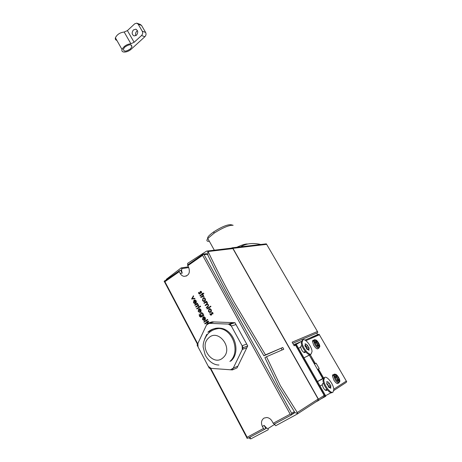 <?xml version="1.0" encoding="UTF-8"?>
<svg xmlns="http://www.w3.org/2000/svg" width="462" height="462" viewBox="0 0 462 462"><rect width="100%" height="100%" fill="white"/><g stroke="black" fill="none" stroke-linecap="round" stroke-linejoin="round"><path stroke-width="0.69" d="M335.019 374.387C336.7 373.134 341.291 381.034 339.426 381.987C337.751 383.298 333.102 375.265 335.019 374.387L336.89 376.542L336.515 375.254L337.583 376.132L339.154 378.834L339.403 380.226L338.49 379.296L338.415 380.844L337.335 379.966L337.341 378.69L335.758 377.246L335.522 375.854L336.89 376.542M315.044 339.922C316.822 338.9 321.281 346.575 319.317 347.303C317.544 348.377 313.034 340.581 315.044 339.922L316.863 341.996L316.534 340.812L317.608 341.713L319.132 344.334L319.34 345.64L318.416 344.675L318.301 346.13L317.221 345.229L317.25 344.028L315.685 342.59L315.488 341.285L316.863 341.996M250.346 436.971L250.127 438.773L249.001 437.693M232.9 248.585L208.079 251.519C215.846 267.954 224.509 284.8 234.055 302.061L265.488 354.868L282.767 347.493L283.76 349.255L266.493 356.733L280.353 385.649L297.291 412.52L318.151 399.047L232.9 248.585L231.312 248.152M266.493 356.733L264.899 357.675L278.725 386.567L294.346 411.602L291.666 413.305L204.06 254.666L207.369 254.256L206.531 253.696L202.922 254.14L204.06 254.666M291.493 414.668L293.994 413.305L294.6 412.508L294.346 411.602M294.6 412.508L297.551 413.426L297.291 412.52M208.079 251.519L207.75 251.109L207.888 255.197C215.315 270.79 223.527 286.74 232.536 303.049L263.9 355.809L282.767 347.493M265.488 354.868L263.9 355.809M247.724 244.017C245.824 243.74 242.186 244.825 236.798 247.268M275 423.764L274.855 424.907L275.739 425.716L296.939 414.229L297.551 413.426M250.127 438.773L250.883 438.831L268.255 429.712L268.052 428.545L266.632 428.13L264.131 425.375L265.841 428.551L264.628 429.319L263.479 428.488L262.387 426.461C260.793 422.794 261.359 419.993 264.085 418.058L266.874 417.515C269.075 417.815 270.807 419.057 272.083 421.234L273.186 423.279L274.336 424.122L291.314 415.02L291.666 413.305M334.627 375.127C333.287 374.232 332.565 374.486 332.467 375.889L333.864 380.122C336.076 383.443 337.612 384.372 338.467 382.906M314.593 340.696C313.282 339.865 312.578 340.124 312.485 341.47L313.79 345.362C316.043 348.718 317.602 349.653 318.474 348.186M233.154 225.277C229.135 225.029 222.759 227.674 214.022 233.218L207.796 238.496C206.214 240.615 206.728 241.539 209.35 241.274M232.912 225.213L230.896 224.717C227.316 224.492 221.65 226.836 213.912 231.751L213.086 232.328C208.547 235.672 206.837 237.826 207.958 238.79M233.235 368.15L237.872 366.181L246.864 347.707L242.302 349.474L233.235 368.15L230.492 369.785L211.117 368.37L208.304 366.36L198.059 346.95L197.903 343.376L206.485 325.046L209.124 323.348L228.43 324.081L231.329 326.022L242.134 345.767L246.696 344.051L235.984 324.555L231.329 326.022M208.506 321.119L208.72 321.517L207.634 322.216L207.94 322.788L207.605 323.002L207.294 322.436L204.949 323.949L204.724 323.556L207.08 322.037L206.774 321.471L207.115 321.252L207.421 321.818L208.506 321.119L208.72 321.517L207.634 322.216M207.588 319.421L207.802 319.814L204.037 322.245L203.817 321.852L207.577 319.421L207.802 319.814M202.795 319.225L203.996 320.045L204.031 320.501L202.483 319.49L202.991 316.978L204.083 316.77L205.267 317.7L205.44 319.34L204.689 320.299L203.141 317.417L202.783 319.23L204.031 320.501M203.413 316.788L204.094 316.765L205.261 317.706L205.428 319.346L204.689 320.299M201.213 312.67L203.061 313.617L203.228 315.223L203.707 314.917L203.921 315.309L201.016 317.088M203.696 314.917L203.909 315.315L200.572 317.117L199.341 316.095L199.301 313.912L199.659 315.841L200.872 316.678M199.301 313.912L199.648 315.846L200.629 316.695L201.542 316.326L200.341 315.373L200.797 312.855L201.738 312.641L203.072 313.611L203.24 315.217M198.481 311.174L199.705 312.433L198.169 311.44L198.672 308.934L199.763 308.714L200.935 309.644L201.103 311.272L200.369 312.231L198.822 309.367L198.469 311.18L199.705 312.433M199.134 308.732L199.757 308.72L200.924 309.644L201.091 311.278L200.369 312.231M199.353 306.82L199.567 307.213L196.904 308.963L196.691 308.57L199.341 306.82L199.567 307.213L196.904 308.963M200.179 306.063L200.577 306.277L200.404 306.866M198.36 304.972L198.568 305.365L198.181 305.625L199.128 306.514L197.759 305.994L195.923 307.114L195.703 306.728L198.36 304.972M197.395 303.182L197.609 303.574L197.216 303.834L198.163 304.724L197.234 304.158L194.964 305.33L194.745 304.937L197.395 303.182L197.609 303.574M196.881 304.187L194.958 305.33M194.115 300.6L193.774 302.402L194.952 303.199L194.727 303.638L193.468 302.668L193.965 300.167L195.039 299.948L196.211 300.854L196.379 302.483L195.64 303.442L194.109 300.6L193.763 302.402L194.987 303.649M194.462 299.954L196.2 300.86L196.367 302.483L195.64 303.442M193.416 295.778L193.642 296.2L192.296 298.533L194.773 298.302L194.999 298.723L191.586 299.041L193.416 295.778L193.642 296.2L192.296 298.533M212.023 312.381L212.942 312.843L213.005 313.923L212.618 313.808L212.601 313.063L212.006 312.878L211.735 314.616L211.157 315.148M212.006 312.878L211.4 315.044L210.857 315.171L210.095 314.605L209.962 313.438L211.047 314.709M209.35 308.726L210.112 308.737L211.226 309.679L211.446 311.192L210.297 312.451M210.718 306.139L210.932 306.531L207.149 309.009L206.924 308.616L210.718 306.139M205.278 305.573L205.064 305.18L206.433 304.279L207.057 302.835L206.266 302.269L204.094 303.378L203.881 302.985L206.56 301.218L206.785 301.605L206.318 301.917L207.432 302.685L207.334 304.135L208.622 304.885L207.935 306.814L206.479 307.767L206.254 307.374L207.709 306.422L208.247 305.036L207.461 304.464L205.278 305.573L207.132 304.475M205.942 302.287L204.094 303.378M203.488 297.799L204.192 297.817L205.295 298.741L205.515 300.248L204.331 301.524M203.378 295.328L203.592 295.72L203.199 295.98L204.152 296.87L203.216 296.309L200.924 297.499L200.704 297.106L203.372 295.328L203.592 295.72M202.882 296.333L200.918 297.499M202.252 293.26L202.552 293.82L203.632 293.099L203.852 293.491L202.772 294.207L203.078 294.768L202.737 294.987L202.437 294.433L200.11 295.992L199.89 295.599L202.223 294.04L201.923 293.48L202.258 293.26L202.558 293.815M200.652 291.285L201.501 291.747L201.565 292.81L201.184 292.7L201.166 291.967L200.583 291.793L200.317 293.52L199.7 294.069M200.716 291.736L200.41 292.059M200.398 292.065L200.317 293.52L199.44 294.08L198.706 293.532L198.573 292.382L199.619 293.624M209.124 323.348L213.958 321.939L233.108 322.638L228.43 324.081M187.791 264.634L187.532 265.078L188.715 267.521C190.344 272.811 188.808 275.756 184.119 276.363C182.45 276.085 181.144 275.115 180.203 273.458L179.042 271.021L179.308 270.57L180.711 270.351L182.207 273.134L181.404 269.872L181.739 269.82L181.843 268.607L181.092 267.948L166.36 279.262L166.049 280.111M292.781 343.335L317.134 332.929L317.839 332.195L317.434 331.497L292.134 342.198L294.173 345.784L295.553 345.183L324.18 395.408L323.85 396.979L318.208 400.652M315.76 401.98L318.075 400.739L318.41 399.145L232.946 248.331L266.661 244.363L317.434 331.497M320.842 398.937L325.173 396.615L295.195 344.028L294.075 344.687L294.652 344.565L295.553 345.183M265.638 243.919L266.366 243.872L266.661 244.363M231.271 248.158L232.201 247.799L232.946 248.331M294.45 411.775L292.076 413.045M295.195 344.028L295.917 343.716L325.843 396.177L325.173 396.615M311.001 337.485L317.117 334.834M295.992 343.855L301.38 341.406M317.585 334.505L316.759 333.09L317.134 332.929M297.095 414.125L317.394 400.918L318.122 400.179L318.151 399.047M296.298 344.381L300.618 341.851M304.972 340.096L319.063 334.211L346.327 381.081L333.789 389.195M240.656 246.818C246.24 243.434 252.933 242.654 260.753 244.485M231.959 248.077L206.543 251.126L187.618 263.375L187.78 264.449L188.219 264.599M282.12 349.965L281.237 348.394M207.294 250.953L207.75 251.109M323.365 378.314L317.533 381.612M306.78 356.433L309.546 354.851L309.373 354.55M207.369 254.256L207.888 255.197M325.571 395.697L331.133 392.712M323.198 378.655L319.086 380.7M310.187 354.539L309.546 354.851M305.087 345.57L305.78 346.777M310.141 354.579L307.6 356.035M294.363 411.63L293.289 412.318M324.11 377.697L322.938 378.355L317.787 369.369L319.225 368.584L316.118 363.172L314.662 363.929L309.349 355.18L322.713 378.482L317.498 381.543M309.575 355.053L310.672 354.302M307.709 349.139L309.245 348.227L306.751 344.537L305.053 343.809L305.399 344.923L304.868 345.547L307.294 349.353L308.986 350.236L308.72 348.845L309.245 348.227M306.202 346.512L305.515 345.322M181.404 269.872L180.711 270.351M210.701 368.335L247.13 437.271L247.049 438.34L248.273 438.08L264.587 429.342M247.049 438.34L246.731 437.491M179.25 271.679L164.911 281.699L164.131 281.364L164.663 282.138M164.131 281.364L164.998 280.584M265.841 428.551L266.632 428.13M202.622 254.256L202.922 254.14M273.186 423.279L290.171 414.16L291.487 414.518M202.991 254.175L202.604 255.353L290.171 414.16M303.956 357.807L309.349 355.18M306.941 348.105L305.388 345.397M333.818 390.482L346.021 382.536L346.719 381.756L346.327 381.081M310.256 354.718L315.338 363.577M314.466 364.102L316.118 363.172M318.457 369.005L323.596 377.968M242.134 345.767L242.302 349.474M338.005 379.724L339.154 378.834M337.959 379.481L337.352 378.979M336.931 376.49L337.583 376.132M336.55 377.673L336.296 376.697M318.526 344.681L319.132 344.334M317.989 345.074L317.255 344.398M316.562 343.081L316.458 342.377L317.608 341.713M198.573 292.382L198.96 292.475L199.024 293.295L199.751 293.566L200.029 291.834L200.872 291.279L201.501 291.747L201.553 292.816M203.632 293.099L203.852 293.491M202.437 294.433L200.098 295.992M203.84 293.491L202.766 294.213L203.078 294.768L202.737 294.987M203.58 295.72L203.188 295.98L204.146 296.87M204.181 297.823L205.284 298.747L205.503 300.254L204.787 301.322L203.829 301.547L202.518 300.583L202.997 298.013L204.192 297.817M204.955 298.96L203.944 298.227L203.205 298.406L202.847 300.364L203.823 301.103L204.574 300.929L204.955 298.96M203.592 298.244L203.216 298.406L202.853 300.358L204.227 301.085M206.56 301.218L206.785 301.605L206.306 301.917L206.936 302.113M206.93 302.113L207.421 302.685L207.328 304.135L208.622 304.885L207.923 306.814L206.468 307.767M210.707 306.139L210.932 306.531L207.138 309.009M210.1 308.743L211.215 309.679L211.434 311.197L210.712 312.266L209.76 312.485L208.42 311.498L208.905 308.928L210.112 308.737M210.88 309.892L209.846 309.147L209.119 309.321L208.749 311.284L209.754 312.041L210.493 311.867L210.88 309.892M209.465 309.17L208.76 311.278L210.187 312.012M209.962 313.438L210.886 314.72L211.359 314.379L211.781 312.491L212.942 312.843M212.93 312.849L212.994 313.929M192.284 298.533L194.773 298.302L194.993 298.723M194.456 300.421L195.749 302.835L195.888 301.097L195.201 300.439L194.456 300.421L195.761 302.824M197.597 303.574L197.21 303.834L198.071 304.319M198.065 304.325L198.158 304.724M197.748 306L195.917 307.114M198.348 304.972L198.568 305.365L198.169 305.625L199.116 306.514M200.092 306.098L200.577 306.277L200.485 306.832L200.006 306.647L200.092 306.098M198.822 309.367L198.469 311.18M199.168 309.193L200.473 311.625L200.606 309.881L199.913 309.217L199.168 309.193L200.479 311.613M202.749 313.86L201.721 313.086L200.999 313.259L200.681 315.182L201.663 315.962L202.373 315.777L202.749 313.86M201.317 313.115L200.687 315.176L202.027 315.939M203.141 317.417L202.783 319.23M203.488 317.244L204.805 319.687L204.937 317.937L204.244 317.273L203.488 317.244M203.499 317.244L204.81 319.681M207.79 319.82L204.025 322.251M207.103 321.257L207.409 321.823M207.294 322.436L204.937 323.949M207.623 322.222L207.94 322.788L207.6 323.002M206.797 334.315L204.55 339.154M207.311 323.279L197.089 345.114L209.292 368.237L232.374 369.923L243.174 347.672L230.307 324.151L207.311 323.279L212.156 321.87L234.967 322.707L247.724 345.928L237.018 367.931L232.374 369.923M230.827 361.065C241.655 352.056 234.02 329.094 220.079 328.176C215.731 327.72 211.966 328.973 208.801 331.935M243.174 347.672L247.724 345.928M230.307 324.151L234.967 322.707M323.747 383.685L322.643 383.529L322.245 384.8C323.192 388.398 324.659 390.298 326.64 390.511L327.032 389.541M323.897 377.818L323.007 380.526C323.192 385.706 329.978 394.502 332.265 392.533M329.135 387.404L330.798 388.207L330.486 386.688L330.971 386.03L328.424 382.224L326.749 381.566L327.136 382.802L326.64 383.466L329.135 387.404M328.632 387.121L328.228 386.353M333.044 392.117L333.818 389.489C333.616 384.326 326.975 375.635 324.607 377.425L323.781 380.099C323.972 385.279 330.763 394.08 333.044 392.117M327.073 384.407L326.669 383.633M302.09 346.015L301.091 345.853L300.635 347.101C301.536 350.462 302.98 352.298 304.955 352.616L305.405 351.611M302.24 340.234L301.299 342.856C301.49 347.713 308.021 356.023 310.406 354.452L310.551 354.371M306.918 349.197L306.462 348.51M311.163 354.025L312.046 351.443C311.838 346.604 305.451 338.392 302.985 339.795L302.05 342.417C302.246 347.274 308.778 355.59 311.163 354.025M307.744 345.64L305.694 346.806L307.744 345.64M305.411 346.564L304.955 345.888M136.469 35.204C138.346 32.531 138.103 30.532 135.747 29.198L133.42 29.938C131.549 32.611 131.797 34.61 134.159 35.938L136.469 35.204M137.462 30.683L136.827 31.139C135.585 32.479 135.268 33.98 135.863 35.649M130.463 48.822L131.953 46.726C131.583 44.023 129.216 44.133 124.844 47.066L123.371 49.145C123.758 51.848 126.12 51.738 130.463 48.822M131.318 49.087L144.889 36.706L141.511 35.534L134.136 42.29L130.885 43.728C126.704 44.3 123.758 46.229 122.049 49.509C120.721 53.147 127.477 52.795 131.318 49.087M141.511 35.534C142.718 34.211 142.966 32.773 142.261 31.225L138.161 24.191L136.787 23.146L134.702 23.81L127.408 30.602L134.136 42.29M130.885 43.728L124.174 32.022C119.987 32.542 117.059 34.471 115.396 37.792C115.055 39.143 115.546 40.009 116.869 40.385M124.174 32.022L127.408 30.602M142.261 31.225L145.634 32.432L141.551 25.439L138.161 24.191M145.634 32.432C146.333 33.969 146.084 35.389 144.889 36.706M137.301 23.331L140.182 24.399L141.551 25.439M339.137 382.819C338.028 383.165 336.665 382.051 335.042 379.475L333.668 375.352L334.136 374.191L334.609 374.087M338.49 379.296L339.426 381.987M318.416 344.675L319.317 347.303M319.04 348.134C317.885 348.36 316.516 347.222 314.934 344.71L313.658 340.91L314.189 339.749M337.329 378.615L338.473 377.997M317.255 344.161L318.439 343.474M197.719 343.774L164.911 281.699M247.13 437.271L263.479 428.488M202.604 255.353L187.751 265.737M324.18 395.408L318.41 399.145M305.873 340.673L319.352 334.788M181.843 268.607L188.744 267.573M274.977 424.133L268.052 428.545M180.203 273.458L182.207 273.134M264.131 425.375L262.387 426.461M336.619 376.472L335.73 376.957M337.491 380.076L338.415 379.573M337.993 377.171L336.792 377.824M316.58 341.915L315.673 342.44M317.475 345.42L318.33 344.929M317.977 342.671L316.886 343.301M208.541 338.068C198.262 347.06 213.346 367.434 223.221 357.559C233.812 348.4 218.122 327.916 208.541 338.068M207.819 332.242C210.99 329.273 214.761 328.02 219.121 328.476C233.079 329.4 240.731 352.425 229.88 361.446M330.145 387.716L330.711 387.41M328.182 386.036L330.318 384.875M326.9 382.057L327.46 381.751M327.183 384.523L329.418 383.31M308.379 349.815L308.928 349.497M306.427 348.4L308.61 347.135M305.226 344.34L305.78 344.017M336.452 374.751L334.482 374.133L333.668 375.352L332.467 375.889M316.418 340.309L314.547 339.691L313.658 340.91L312.485 341.47M213.912 231.751L214.022 233.218M293.711 344.97L294.652 344.565M232.201 247.799L266.222 243.855M294.444 412.872L291.516 414.443M181.393 267.873L188.352 266.845M184.119 276.363L186.665 275.93M164.31 281.468L197.488 344.265M210.181 368.301L247.031 438.063M207.796 238.496L214.293 250.138M202.922 254.314L187.532 265.078M179.042 271.021L164.201 281.404M336.665 376.501L335.735 377.009M338.415 379.498L337.433 380.03M316.661 341.961L315.685 342.527M318.33 344.877L317.434 345.391M218.936 365.02C211.827 364.98 206.832 358.541 205.157 354.862L203.159 347.072C202.945 343.33 204.21 339.333 206.959 335.089C209.806 331.231 213.86 329.025 219.121 328.476L220.079 328.176M330.515 388.138L330.879 387.941M328.736 387.237L330.971 386.03M325.271 390.199L326.871 389.333M323.781 380.099L323.007 380.526M320.039 386.001L322.245 384.8M329.597 387.168L330.486 386.688M308.732 350.179L309.078 349.977M303.736 352.333L305.272 351.449M302.05 342.417L301.299 342.856M298.544 348.319L300.635 347.101M305.688 346.795L307.738 345.605M307.946 349.295L308.72 348.845M136.284 29.389L135.747 29.198M131.953 46.726L130.85 44.797M122.049 49.509L115.396 37.792"/></g></svg>
